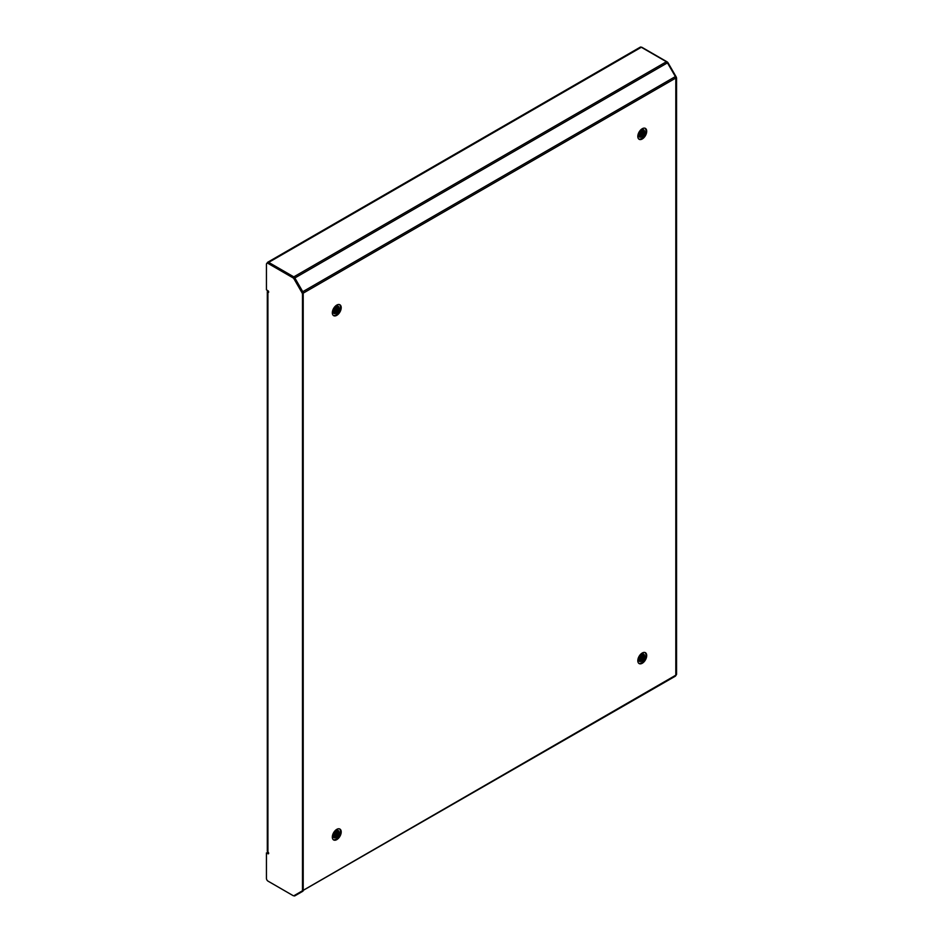 <?xml version="1.0" encoding="UTF-8"?>
<svg xmlns="http://www.w3.org/2000/svg" width="943" height="943" viewBox="0 0 943 943"><rect width="100%" height="100%" fill="white"/><g stroke="black" fill="none" stroke-linecap="round" stroke-linejoin="round"><path stroke-width="1.41" d="M638.765 663.318A6.283 3.631 120 0 0 641.523 662.835A6.283 3.631 120 0 0 645.519 657.636A6.283 3.631 120 0 0 645.012 652.509M642.254 663.259A6.283 3.631 120 0 0 646.368 657.719A6.283 3.631 120 0 0 645.401 652.686A6.283 3.631 120 0 0 642.254 653.004A6.283 3.631 120 0 0 638.152 658.532A6.283 3.631 120 0 0 639.118 663.566A6.283 3.631 120 0 0 642.254 663.259M333.28 839.694A6.283 3.631 120 0 0 336.026 839.199A6.283 3.631 120 0 0 340.022 834.001A6.283 3.631 120 0 0 339.515 828.885M336.769 839.635A6.283 3.631 120 0 0 340.871 834.095A6.283 3.631 120 0 0 339.904 829.062A6.283 3.631 120 0 0 336.769 829.369A6.283 3.631 120 0 0 332.667 834.909A6.283 3.631 120 0 0 333.633 839.942A6.283 3.631 120 0 0 336.769 839.635M333.28 315.41A6.283 3.631 120 0 0 336.026 314.927A6.283 3.631 120 0 0 340.022 309.728A6.283 3.631 120 0 0 339.515 304.601M336.769 315.351A6.283 3.631 120 0 0 340.871 309.811A6.283 3.631 120 0 0 339.904 304.778A6.283 3.631 120 0 0 336.769 305.096A6.283 3.631 120 0 0 332.667 310.624A6.283 3.631 120 0 0 333.633 315.657A6.283 3.631 120 0 0 336.769 315.351M638.765 139.034A6.283 3.631 120 0 0 641.523 138.55A6.283 3.631 120 0 0 645.519 133.352A6.283 3.631 120 0 0 645.012 128.236M642.254 138.975A6.283 3.631 120 0 0 646.368 133.434A6.283 3.631 120 0 0 645.401 128.401A6.283 3.631 120 0 0 642.254 128.72A6.283 3.631 120 0 0 638.152 134.248A6.283 3.631 120 0 0 639.118 139.281A6.283 3.631 120 0 0 642.254 138.975M640.58 661.314L639.389 661.279M643.256 653.923L643.739 655.562L642.784 658.426L640.58 659.923M640.58 659.676L640.58 658.851M640.58 657.118L640.58 655.68M302.491 890.781L675.388 676.155A2.098 1.214 60 0 0 675.813 675.188L675.813 78.033L303.21 293.155L303.21 890.322A2.098 1.214 60 0 1 302.774 891.276L294.853 895.85A2.098 1.214 60 0 1 293.803 895.744L293.792 895.744M675.813 78.033A2.098 1.214 -120 0 0 675.388 76.572L667.455 62.851A2.098 1.214 -120 0 0 666.418 61.743L641.323 47.256A2.098 1.214 -120 0 0 640.273 47.15L267.659 262.272A2.098 1.214 -120 0 0 267.234 263.109M303.21 293.155A2.098 1.214 -120 0 0 302.774 291.693L294.853 277.973A2.098 1.214 -120 0 0 293.803 276.865L268.708 262.378A2.098 1.214 -120 0 0 267.659 262.272M267.612 852.696A2.098 1.214 60 0 1 267.659 852.661A2.098 1.214 60 0 1 268.484 852.661M641.264 47.221A2.228 1.285 60 0 1 642.112 47.421L641.865 47.574M676.096 675.082L676.096 675.082A2.228 1.285 -120 0 0 676.555 674.056L676.555 78.316A2.228 1.285 60 0 0 676.096 76.76L668.151 62.992A2.228 1.285 -120 0 0 667.031 61.814L642.112 47.421M676.555 674.056L675.813 674.481L675.813 78.74L676.555 78.316M267.918 290.703A2.098 1.214 0 0 0 267.305 291.552A2.098 1.214 0 0 0 267.918 292.413A1.049 0.601 -120 0 0 267.918 290.703L266.445 289.843L266.445 264.311A2.228 1.285 -120 0 1 266.904 263.297L267.647 262.861A2.228 1.285 60 0 1 268.767 262.979L293.686 277.372A2.228 1.285 60 0 1 294.805 278.55L302.75 292.306A2.228 1.285 -120 0 1 303.21 293.862L303.21 889.603A2.228 1.285 60 0 1 302.75 890.628L294.063 895.65A2.228 1.285 60 0 1 292.943 895.532L268.024 881.139A2.228 1.285 -120 0 1 266.445 878.404L266.445 852.885L268.661 853.309L266.445 852.885M268.46 291.293A1.049 0.601 0 0 0 268.661 291.988L267.918 292.413L267.918 852.024A1.049 0.601 60 0 1 267.918 853.733M302.008 891.052A2.228 1.285 -120 0 0 302.467 890.039L303.21 889.603M268.767 262.979L268.024 263.403L292.943 277.796A2.228 1.285 -120 0 1 294.063 278.975L302.008 292.731A2.228 1.285 60 0 1 302.467 294.287L302.467 890.039M268.024 263.403A2.228 1.285 -120 0 0 266.904 263.297M294.794 895.213A2.228 1.285 -120 0 0 294.805 895.213L294.063 895.65M267.918 852.024A2.098 1.214 180 0 1 267.305 851.175L267.305 291.552M639.059 136.747L640.78 136.417L643.928 131.383L644.482 131.714A4.185 2.416 -60 0 1 641.523 136.841A4.185 2.416 -60 0 1 639.425 137.041A4.185 2.416 -60 0 1 638.776 133.694A4.185 2.416 -60 0 1 641.523 130.004A4.185 2.416 -60 0 1 643.609 129.792A4.185 2.416 -60 0 1 644.482 131.714L641.334 136.735L639.991 136.711M643.256 129.651L643.739 131.277L642.784 134.142L640.592 136.299L638.989 136.652M642.772 129.604L642.042 133.717L638.753 136.24M642.902 129.592L642.218 133.823L638.8 136.358M642.207 129.698L641.299 133.293L638.6 135.674M642.36 129.651L641.488 133.399L638.623 135.827M641.523 130.004L640.556 132.869L638.564 134.908M641.7 129.898L640.745 132.975L638.552 135.132M640.592 130.712L638.765 133.753L640.556 130.735M640.863 130.464L638.67 134.106M644.399 132.374L642.218 136.11M643.668 131.949L641.476 135.686M642.926 131.525L640.745 135.262M642.183 131.089L640.002 134.825M641.44 130.664L639.26 134.401M640.568 136.511L639.389 137.006M639.059 661.019L640.78 660.689L643.928 655.668L644.482 655.986A4.185 2.416 -60 0 1 641.523 661.126A4.185 2.416 -60 0 1 639.425 661.326A4.185 2.416 -60 0 1 638.776 657.966A4.185 2.416 -60 0 1 641.523 654.277A4.185 2.416 -60 0 1 643.609 654.077A4.185 2.416 -60 0 1 644.482 655.986L641.334 661.008L639.991 660.996M640.592 660.583L638.989 660.937M642.772 653.876L642.042 658.002L638.753 660.524M642.902 653.876L642.218 658.108L638.8 660.63M642.207 653.982L641.299 657.577L638.6 659.959M642.36 653.935L641.488 657.684L638.623 660.112M641.523 654.277L640.556 657.141L638.564 659.192M641.7 654.183L640.745 657.259L638.552 659.416M640.592 654.984L638.765 658.037M640.863 654.748L638.67 658.391M644.399 656.658L642.218 660.395M643.668 656.234L641.476 659.97M642.926 655.798L640.745 659.546M642.183 655.373L640.002 659.11M641.44 654.949L639.26 658.685M640.556 655.02L638.776 658.002M333.574 837.396L335.284 837.066L338.431 832.044L338.985 832.363A4.185 2.416 -60 0 1 336.026 837.49A4.185 2.416 -60 0 1 333.94 837.702A4.185 2.416 -60 0 1 333.292 834.343A4.185 2.416 -60 0 1 336.026 830.653A4.185 2.416 -60 0 1 338.124 830.441A4.185 2.416 -60 0 1 338.985 832.363L335.838 837.384L333.798 837.62M337.759 830.3L338.254 831.938L337.288 834.803L335.107 836.96L333.504 837.313M337.288 830.253L336.545 834.378L333.268 836.889M337.405 830.253L336.734 834.484L333.315 837.007M336.71 830.347L335.814 833.942L333.115 836.335M336.863 830.311L335.991 834.048L333.138 836.488M336.026 830.653L335.071 833.518L333.068 835.569M336.215 830.559L335.248 833.624L333.068 835.781M335.107 831.361L333.28 834.402L335.071 831.396M335.378 831.113L333.185 834.767M338.914 833.034L336.734 836.771M338.172 832.598L335.991 836.335M334.506 837.372L333.787 837.608M337.429 832.174L335.248 835.911M336.698 831.75L334.506 835.486M335.956 831.325L333.775 835.062M335.071 837.172L333.905 837.655M333.574 313.111L335.284 312.781L338.431 307.76L338.985 308.078A4.185 2.416 -60 0 1 336.026 313.206A4.185 2.416 -60 0 1 333.94 313.418A4.185 2.416 -60 0 1 333.292 310.058A4.185 2.416 -60 0 1 336.026 306.369A4.185 2.416 -60 0 1 338.124 306.169A4.185 2.416 -60 0 1 338.985 308.078L335.838 313.1L333.798 313.335M337.759 306.015L338.254 307.654L337.288 310.518L335.107 312.675L333.504 313.029M337.288 305.968L336.545 310.094L333.268 312.604M337.405 305.968L336.734 310.2L333.315 312.722M336.71 306.074L335.814 309.669L333.115 312.05M336.863 306.027L335.991 309.776L333.138 312.204M336.026 306.369L335.071 309.233L333.068 311.284M336.215 306.275L335.248 309.339L333.068 311.496M335.107 307.076L333.28 310.129M335.378 306.84L333.185 310.483M338.914 308.75L336.734 312.487M338.172 308.326L335.991 312.062M334.506 313.088L333.787 313.324M337.429 307.889L335.248 311.626M336.698 307.465L334.506 311.202M335.956 307.041L333.775 310.777M335.071 307.112L333.28 310.094M335.071 312.887L333.905 313.371M294.546 278.15L667.455 62.851M302.491 291.858L675.388 76.572M675.813 675.188L303.21 890.322M641.323 47.256L268.708 262.378M666.418 61.743L293.803 276.865M639.79 132.869L639.79 133.847M639.79 134.189L639.79 135.002M639.79 135.25L639.79 135.91M641.275 135.863L641.275 135.038M641.275 134.743L641.275 133.717M292.943 277.796L293.686 277.372M302.467 294.287L303.21 293.862M294.063 278.975L294.805 278.55M302.008 292.731L302.75 292.306M268.26 852.319L267.659 852.661"/></g></svg>
